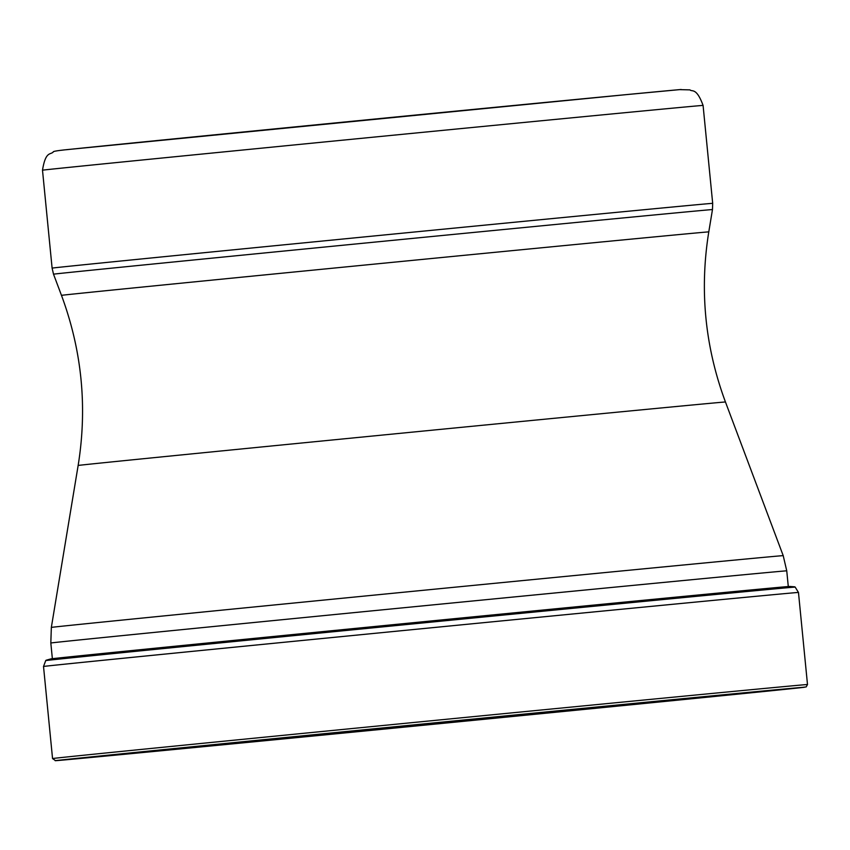 <?xml version="1.0" encoding="UTF-8"?>
<svg xmlns="http://www.w3.org/2000/svg" width="850" height="850" viewBox="0 0 850 850"><rect width="100%" height="100%" fill="white"/><g stroke="black" fill="none" stroke-linecap="round" stroke-linejoin="round"><path stroke-width="1.27" d="M767.741 690.551A353.154 0.616 -5.6 0 1 781.702 689.35A353.154 0.616 -5.6 0 1 530.124 714.616A353.154 0.616 -5.6 0 1 78.795 758.264A353.154 0.616 -5.6 0 1 92.714 756.734M46.091 660.237A376.136 0.659 174.4 0 1 314.033 633.335A376.136 0.659 -5.6 0 1 794.739 586.829A376.136 0.659 -5.6 0 1 794.761 586.84L795.175 587.095A376.529 0.659 174.4 0 0 313.958 633.654A376.529 0.659 174.4 0 0 45.719 660.588L46.081 660.248A376.136 0.659 174.4 0 1 46.091 660.237L50.936 658.878A371.184 0.648 174.4 0 1 315.35 632.336A371.184 0.648 -5.6 0 1 789.724 586.447L794.739 586.829M528.264 713.681L530.124 714.616L536.849 714.106A2.391 0.68 84.4 0 0 536.86 714.106L55.59 760.697L52.551 758.561A379.281 0.659 -5.6 0 1 322.756 731.425A379.281 0.659 -5.6 0 1 807.5 684.537L806.161 686.928L791.903 688.638L536.86 714.106M536.849 714.106A376.89 0.659 174.4 0 0 780.151 689.382A376.89 0.659 174.4 0 0 323.669 733.741A376.89 0.659 174.4 0 0 80.314 757.998A376.89 0.659 174.4 0 0 154.615 751.4A376.89 0.659 174.4 0 0 536.849 714.106M795.175 587.095L798.469 592.461A379.281 0.659 174.4 0 0 313.724 639.349A379.281 0.659 174.4 0 0 43.52 666.485L52.551 758.561M788.269 586.341L786.749 570.839A369.729 0.648 174.4 0 0 314.224 616.548A369.729 0.648 174.4 0 0 314.043 616.569A369.729 0.648 174.4 0 0 50.819 642.993L52.349 658.506M313.108 601.131A367.689 0.637 -5.6 0 1 313.289 601.109A367.689 0.637 -5.6 0 1 783.211 555.656L725.454 401.997A325.21 0.563 174.4 0 0 309.825 442.202A325.21 0.563 174.4 0 0 78.147 465.46L51.34 627.417A367.689 0.637 -5.6 0 1 313.108 601.131M78.147 465.46C87.507 407.299 81.951 350.593 61.476 295.364A325.21 0.563 -5.6 0 1 293.154 272.096A325.21 0.563 -5.6 0 1 708.783 231.891L712.47 209.578A331.064 0.574 174.4 0 0 289.361 250.506A331.064 0.574 174.4 0 0 289.191 250.527A331.064 0.574 174.4 0 0 53.518 274.189L52.105 268.111A331.872 0.584 -5.6 0 1 288.362 244.386A331.872 0.584 -5.6 0 1 288.533 244.375A331.872 0.584 -5.6 0 1 712.683 203.341L703.077 105.421A331.872 0.584 174.4 0 0 278.928 146.444A331.872 0.584 174.4 0 0 278.683 146.476A331.872 0.584 174.4 0 0 42.5 170.191L52.105 268.111M681.169 89.494A313.958 0.552 174.4 0 0 282.243 128.148A313.958 0.552 174.4 0 0 282.009 128.169A313.958 0.552 174.4 0 0 66.3 149.727M63.102 150.067A313.958 0.552 174.4 0 0 61.508 150.248M798.469 592.461L807.5 684.537M43.52 666.485L45.719 660.588M50.819 642.993L51.34 627.417M786.749 570.839L783.211 555.656M725.454 401.997C704.979 346.757 699.423 290.052 708.783 231.891M61.476 295.364L53.518 274.189M703.077 105.421C696.341 87.008 691.921 92.108 689.998 89.887L679.702 89.622L626.195 94.637L70.412 149.292C58.48 150.429 52.764 151.321 53.263 151.969C50.501 155.051 45.656 150.758 42.5 170.191M712.47 209.578L712.683 203.341"/></g></svg>

